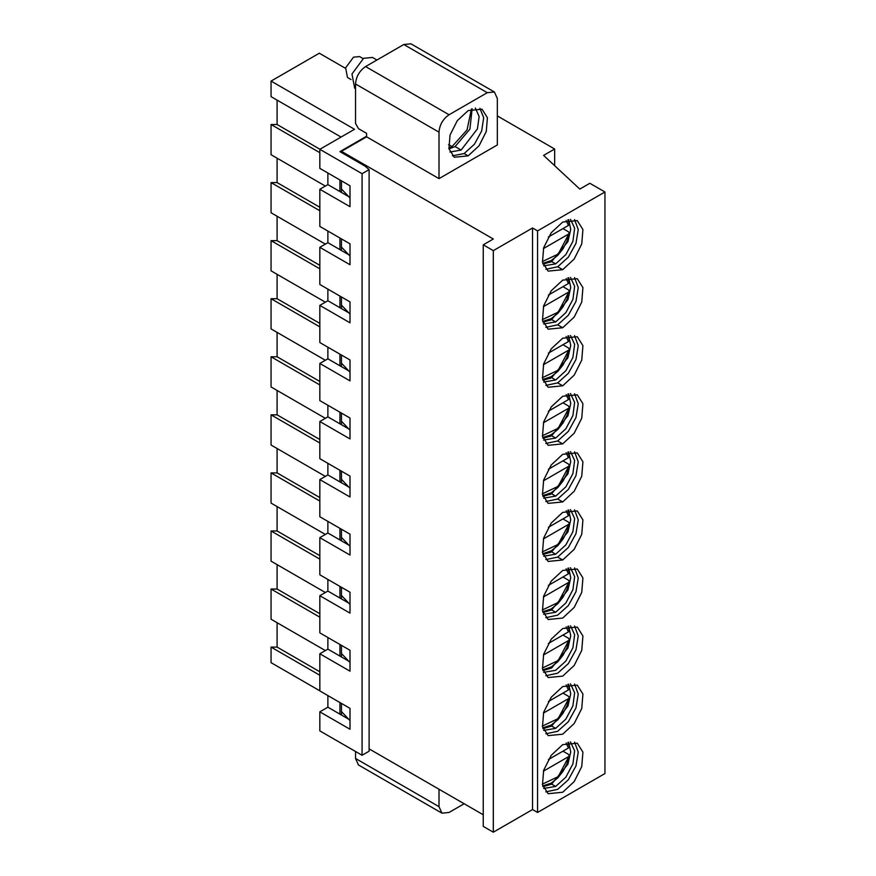 <?xml version="1.0" encoding="UTF-8"?>
<svg xmlns="http://www.w3.org/2000/svg" width="876" height="876" viewBox="0 0 876 876"><rect width="100%" height="100%" fill="white"/><g stroke="black" fill="none" stroke-linecap="round" stroke-linejoin="round"><path stroke-width="1.31" d="M319.828 207.262L277.09 182.58L271.056 182.58L319.828 210.744M277.09 158.195L277.09 182.58M325.357 186.062L271.056 154.713L271.056 124.512L319.828 152.676M319.926 149.249L277.09 124.512L271.056 124.512M277.09 100.127L277.09 124.512M341.049 137.061L271.056 96.645L271.056 81.085L354.528 129.276L319.828 149.314L362.073 173.7L369.114 169.626L365.084 166.144L339.943 151.636L366.595 136.24M345.483 68.317L319.324 53.217L271.056 81.085M271.056 182.58L271.056 212.769L325.357 244.13M348.692 254.697L327.876 242.674L319.828 247.317L350.006 264.738L350.006 243.835L319.828 226.413L319.828 189.26L350.006 206.681L350.006 185.778L319.828 168.356L319.828 149.314M339.943 249.649L339.943 238.031M327.876 231.067L327.876 242.674M348.692 196.629L327.876 184.617L319.828 189.26M339.943 191.581L339.943 179.963M327.876 172.999L327.876 184.617M319.828 497.579L277.09 472.898L271.056 472.898L319.828 501.061M277.09 448.512L277.09 472.898M325.357 476.38L271.056 445.03L271.056 414.841L319.828 442.993M319.828 439.511L277.09 414.841L271.056 414.841M277.09 390.455L277.09 414.841M325.357 418.323L271.056 386.962L271.056 356.773L319.828 384.936M319.828 381.454L277.09 356.773L271.056 356.773M277.09 332.387L277.09 356.773M325.357 360.255L271.056 328.905L271.056 298.705L319.828 326.868M319.828 323.386L277.09 298.705L271.056 298.705M277.09 274.319L277.09 298.705M325.357 302.187L271.056 270.837L271.056 240.648L319.828 268.801M319.828 265.319L277.09 240.648L271.056 240.648M277.09 216.262L277.09 240.648M348.692 545.014L327.876 533.002L319.828 537.645L350.006 555.066L350.006 534.163L319.828 516.741L319.828 479.577L350.006 496.999L350.006 476.095L319.828 458.674L319.828 421.509L350.006 438.931L350.006 418.027L319.828 400.606L319.828 363.452L350.006 380.874L350.006 359.97L319.828 342.549L319.828 305.385L350.006 322.806L350.006 301.902L319.828 284.481L319.828 247.317M339.943 539.966L339.943 528.348M327.876 521.384L327.876 533.002M348.692 486.957L327.876 474.934L319.828 479.577M339.943 481.899L339.943 470.292M327.876 463.316L327.876 474.934M348.692 428.89L327.876 416.866L319.828 421.509M339.943 423.842L339.943 412.224M327.876 405.26L327.876 416.866M348.692 370.822L327.876 358.81L319.828 363.452M339.943 365.774L339.943 354.156M327.876 347.192L327.876 358.81M348.692 312.765L327.876 300.742L319.828 305.385M339.943 307.706L339.943 296.099M327.876 289.124L327.876 300.742M319.828 690.814L271.056 662.65L271.056 647.09L277.09 647.09L277.09 622.705M325.357 650.572L271.056 619.222L271.056 589.033L277.09 589.033L277.09 564.648M325.357 592.515L271.056 561.155L271.056 530.965L277.09 530.965L277.09 506.58M325.357 534.448L271.056 503.098L271.056 472.898M362.073 173.7L362.073 755.265L319.828 730.88L319.828 711.838L327.876 707.195L327.876 695.577M319.828 711.838L350.006 729.248L350.006 708.356L319.828 690.934L319.828 653.77L327.876 649.127L327.876 637.509M319.828 653.77L350.006 671.191L350.006 650.288L319.828 632.866L319.828 595.702L327.876 591.059L327.876 579.452M319.828 595.702L350.006 613.123L350.006 592.22L319.828 574.798L319.828 537.645M362.073 755.265L369.114 751.203L369.114 169.626M339.943 702.541L339.943 714.159L348.692 719.207M339.943 644.484L339.943 656.091L348.692 661.139M339.943 586.416L339.943 598.034L348.692 603.082M271.056 589.033L319.828 617.186M319.828 613.704L277.09 589.033M319.828 559.129L271.056 530.965M319.828 555.647L277.09 530.965M319.828 675.254L271.056 647.09M319.828 671.772L277.09 647.09M339.943 656.091L327.876 649.127M339.943 598.034L327.876 591.059M339.943 714.159L327.876 707.195M562.94 228.603L568.469 231.801L569.28 233.104L558.187 254.073L542.375 261.563M566.126 220.413L568.425 225.439L569.269 224.048M543.427 248.587L568.425 234.155M568.425 225.439L548.387 237.002M562.94 286.671L568.469 289.868L569.28 291.171L558.187 312.13L542.375 319.62M566.126 278.48L568.425 283.506L569.269 282.105M543.427 306.644L568.425 292.212M568.425 283.506L548.387 295.07M562.94 344.739L568.469 347.925L569.28 349.228L558.187 370.198L542.375 377.687M566.126 336.548L568.425 341.563L569.269 340.173M543.427 364.712L568.425 350.28M568.425 341.563L548.387 353.137M562.94 402.796L568.469 405.993L569.28 407.296L558.187 428.265L542.375 435.755M566.126 394.605L568.425 399.631L569.269 398.241M543.427 422.78L568.425 408.347M568.425 399.631L548.387 411.194M562.94 460.864L568.469 464.061L569.28 465.364L558.187 486.322L542.375 493.812M566.126 452.673L568.425 457.699L569.269 456.297M543.427 480.836L568.425 466.404M568.425 457.699L548.387 469.262M562.94 518.931L568.469 522.118L569.28 523.421L558.187 544.39L542.375 551.88M566.126 510.741L568.425 515.756L569.269 514.365M543.427 538.904L568.425 524.472M568.425 515.756L548.387 527.33M562.94 751.181L568.469 754.378L569.28 755.681L558.187 776.651L542.375 784.14M566.126 742.99L568.425 748.016L569.269 746.626M543.427 771.165L568.425 756.722M568.425 748.016L548.387 759.58M562.94 635.056L568.469 638.254L569.28 639.557L558.187 660.515L542.375 668.005M566.126 626.866L568.425 631.892L569.269 630.49M543.427 655.029L568.425 640.597M568.425 631.892L548.387 643.455M562.94 576.988L568.469 580.186L569.28 581.489L558.187 602.458L542.375 609.948M566.126 568.798L568.425 573.824L569.269 572.433M543.427 596.972L568.425 582.529M568.425 573.824L548.387 585.387M562.94 693.124L568.469 696.31L569.28 697.614L558.187 718.583L542.375 726.073M566.126 684.933L568.425 689.949L569.269 688.558M543.427 713.097L568.425 698.665M568.425 689.949L548.387 701.523M497.338 115.928L554.661 149.019L543.602 155.402L579.803 189.085L589.855 183.281L604.944 191.986L604.944 773.552L537.568 812.457L532.531 809.555L493.308 832.2L483.256 826.397L483.256 244.82L493.308 239.017L341.454 151.34L366.595 136.831L366.595 133.338L358.547 128.695L355.536 123.472L355.536 83.987C356.127 76.595 359.478 70.781 365.588 66.565L403.803 44.501L410.921 43.8L494.392 91.991L487.275 92.692L449.06 114.756C442.949 118.972 439.599 124.786 439.007 132.177L355.536 83.987M483.256 814.779L369.114 748.881M355.536 751.488L355.536 758.463L439.007 806.654L439.007 789.232M341.454 703.417L341.454 711.542L350.006 720.598M341.454 645.349L341.454 653.485L350.006 662.53M439.007 806.654L441.953 813.169L449.06 812.457L464.149 803.752M441.953 813.169L358.481 764.967L355.536 758.463M574.547 742.125L578.248 752.09L575.97 765.963L568.382 779.717L557.673 789.353L545.836 791.871M562.71 792.254L574.163 781.622L581.752 766.555L582.923 752.123L577.284 743.198L562.71 744.644L551.256 755.265L543.657 770.332L542.485 784.765L548.124 793.7L562.71 792.254M574.547 684.057L578.248 694.022L575.97 707.896L568.382 721.649L557.673 731.285L545.836 733.803M562.71 734.187L574.163 723.565L581.752 708.498L582.923 694.066L577.284 685.131L562.71 686.576L551.256 697.197L543.657 712.265L542.485 726.697L548.124 735.632L562.71 734.187M570.495 741.906L574.634 750.809L572.915 763.905L565.874 777.143L555.669 786.451L543.624 788.466M570.495 683.838L574.634 692.741L572.915 705.837L565.874 719.087L555.669 728.383L543.624 730.398M568.666 742.213L570.736 751.904L567.933 764.179L551.639 784.119L542.967 786.725M568.666 684.145L570.736 693.836L567.933 706.122L551.639 726.062L542.967 728.668M341.454 587.292L341.454 595.417L350.006 604.462M341.454 529.224L341.454 537.349L350.006 546.405M341.454 471.157L341.454 479.292L350.006 488.337M341.454 413.1L341.454 421.225L350.006 430.269M341.454 355.032L341.454 363.157L350.006 372.212M574.547 393.74L578.248 403.705L575.97 417.578L568.382 431.331L557.673 440.967L545.836 443.486M562.71 443.869L574.163 433.248L581.752 418.17L582.923 403.737L577.284 394.813L562.71 396.259L551.256 406.88L543.657 421.947L542.485 436.379L548.124 445.315L562.71 443.869L557.673 440.967M574.547 451.797L578.248 461.772L575.97 475.646L568.382 489.388L557.673 499.024L545.836 501.543M562.71 501.937L574.163 491.305L581.752 476.237L582.923 461.805L577.284 452.87L562.71 454.315L551.256 464.948L543.657 480.015L542.485 494.447L548.124 503.371L562.71 501.937L557.673 499.024M574.547 509.865L578.248 519.829L575.97 533.703L568.382 547.456L557.673 557.092L545.836 559.611M562.71 559.994L574.163 549.372L581.752 534.305L582.923 519.873L577.284 510.938L562.71 512.383L551.256 523.005L543.657 538.072L542.485 552.504L548.124 561.439L562.71 559.994L557.673 557.092M574.547 567.933L578.248 577.897L575.97 591.771L568.382 605.524L557.673 615.16L545.836 617.679M562.71 618.062L574.163 607.44L581.752 592.362L582.923 577.93L577.284 569.006L562.71 570.451L551.256 581.073L543.657 596.14L542.485 610.572L548.124 619.507L562.71 618.062M574.547 625.99L578.248 635.954L575.97 649.828L568.382 663.581L557.673 673.217L545.836 675.735M562.71 676.119L574.163 665.497L581.752 650.43L582.923 635.998L577.284 627.063L562.71 628.508L551.256 639.141L543.657 654.208L542.485 668.64L548.124 677.564L562.71 676.119M570.495 393.521L574.634 402.423L572.915 415.52L565.874 428.758L555.669 438.066L543.624 440.08M570.495 451.589L574.634 460.491L572.915 473.587L565.874 486.826L555.669 496.123L543.624 498.148M570.495 509.646L574.634 518.548L572.915 531.644L565.874 544.894L555.669 554.19L543.624 556.205M570.495 567.714L574.634 576.616L572.915 589.712L565.874 602.951L555.669 612.258L543.624 614.273M570.495 625.782L574.634 634.684L572.915 647.78L565.874 661.019L555.669 670.315L543.624 672.33M568.666 393.828L570.736 403.518L567.933 415.793L551.639 435.744L542.967 438.339M568.666 451.896L570.736 461.586L567.933 473.861L551.639 493.801L542.967 496.407M568.666 509.963L570.736 519.643L567.933 531.929L551.639 551.869L542.967 554.475M568.666 568.02L570.736 577.711L567.933 589.986L551.639 609.926L542.967 612.532M568.666 626.088L570.736 635.779L567.933 648.054L551.639 667.994L542.967 670.6M341.454 424.707L341.454 421.225M341.454 366.639L341.454 363.157M341.454 308.582L341.454 296.964M341.454 250.514L341.454 238.907M341.454 192.446L341.454 180.839M341.454 152.501L341.454 151.34M341.454 715.024L341.454 711.542M341.454 656.967L341.454 653.485M341.454 598.899L341.454 595.417M341.454 540.831L341.454 537.349M341.454 482.775L341.454 479.292M554.661 149.019L554.661 165.695M604.944 191.986L537.568 230.892L537.568 812.457M562.71 222.066L577.284 220.621L582.923 229.556L581.752 243.977L574.163 259.055L562.71 269.677L548.124 271.122L542.485 262.187L543.657 247.755L551.256 232.688L562.71 222.066M562.71 280.123L577.284 278.678L582.923 287.613L581.752 302.045L574.163 317.112L562.71 327.744L548.124 329.179L542.485 320.255L543.657 305.823L551.256 290.755L562.71 280.123M562.71 338.191L577.284 336.745L582.923 345.681L581.752 360.113L574.163 375.18L562.71 385.801L548.124 387.247L542.485 378.312L543.657 363.879L551.256 348.812L562.71 338.191M537.568 230.892L532.531 227.99L532.531 809.555M532.531 227.99L493.308 250.635L493.308 832.2M493.308 250.635L483.256 244.82M341.454 305.1L350.006 314.145M341.454 247.032L350.006 256.077M341.454 188.964L350.006 198.02M494.392 91.991L497.338 98.506L497.338 144.956L439.007 178.627L366.595 136.831M439.007 178.627L439.007 132.177M468.167 110.584L482.041 109.204L487.406 117.702L486.29 131.433L479.062 145.766L468.167 155.873L454.305 157.242L448.939 148.745L450.056 135.024L457.272 120.691L468.167 110.584M574.547 335.672L578.248 345.637L575.97 359.51L568.382 373.264L557.673 382.9L545.836 385.418M574.547 277.604L578.248 287.58L575.97 301.454L568.382 315.196L557.673 324.832L545.836 327.35M574.547 219.547L578.248 229.512L575.97 243.386L568.382 257.139L557.673 266.775L545.836 269.293M479.884 108.296L483.683 117.647L481.669 130.951L474.442 144.233L464.149 153.552L452.443 155.829M570.495 335.453L574.634 344.356L572.915 357.452L565.874 370.701L555.669 379.998L543.624 382.013M570.495 277.396L574.634 286.299L572.915 299.395L565.874 312.633L555.669 321.93L543.624 323.956M570.495 219.329L574.634 228.231L572.915 241.327L565.874 254.566L555.669 263.873L543.624 265.888M475.339 108.011L479.128 116.508L477.42 128.871L461.126 150.059L449.914 152.041M568.666 335.771L570.736 345.451L567.933 357.736L551.639 377.676L542.967 380.283M568.666 277.703L570.736 287.394L567.933 299.669L551.639 319.609L542.967 322.215M568.666 219.635L570.736 229.326L567.933 241.601L551.639 261.552L542.967 264.147M472.131 108.766L469.908 129.144L455.093 146.577L448.961 148.887M448.83 148.143L452.082 146.577L467.05 129.922L471.419 109.018M355.536 88.728L354.692 88.235L351.966 73.989L363.584 58.32L372.464 57.444L376.932 60.017M351.013 79.552L347.476 77.504L345.626 67.813L353.521 57.159L359.565 56.568L363.102 58.604M551.639 784.119L555.669 786.451M551.639 726.062L555.669 728.383M551.639 435.744L555.669 438.066M551.639 493.801L555.669 496.123M551.639 551.869L555.669 554.19M551.639 609.926L555.669 612.258M550.073 436.576L548.945 435.92M550.073 494.633L548.945 493.987M550.073 552.701L548.945 552.044M449.06 114.756L365.588 66.565M403.803 44.501L487.275 92.692M557.673 382.9L562.71 385.801M557.673 324.832L562.71 327.744M557.673 266.775L562.71 269.677M464.149 153.552L468.167 155.873M551.639 377.676L555.669 379.998M551.639 319.609L555.669 321.93M551.639 261.552L555.669 263.873M455.093 146.577L461.126 150.059M448.556 144.551L452.082 146.577M550.073 262.384L548.945 261.727M550.073 378.509L548.945 377.852M550.073 320.441L548.945 319.795M569.247 223.949L567.856 219.843M542.748 263.347L551.19 260.566L557.87 255.255L563.038 248.762L566.969 241.207L569.258 233.235M569.247 282.017L567.856 277.911M542.748 321.404L551.19 318.623L557.87 313.312L563.038 306.819L566.969 299.264L569.258 291.292M569.247 340.074L567.856 335.968M542.748 379.472L551.19 376.691L557.87 371.38L563.038 364.887L566.969 357.331L569.258 349.36M569.247 398.142L567.856 394.036M542.748 437.54L551.19 434.759L557.87 429.448L563.038 422.955L566.969 415.399L569.258 407.428M569.247 456.21L567.856 452.104M542.748 495.597L551.19 492.816L557.87 487.505L563.038 481.012L566.969 473.456L569.258 465.485M569.247 514.267L567.856 510.16M542.748 553.665L551.19 550.884L557.87 545.573L563.038 539.079L566.969 531.524L569.258 523.552M569.247 746.527L567.856 742.421M542.748 785.925L551.19 783.144L557.87 777.833L563.038 771.34L566.969 763.784L569.258 755.813M569.247 630.402L567.856 626.296M542.748 669.79L551.19 667.008L557.87 661.698L563.038 655.204L566.969 647.649L569.258 639.677M569.247 572.335L567.856 568.228M542.748 611.733L551.19 608.951L557.87 603.641L563.038 597.147L566.969 589.592L569.258 581.62M569.247 688.459L567.856 684.353M542.748 727.857L551.19 725.076L557.87 719.765L563.038 713.272L566.969 705.717L569.258 697.745"/></g></svg>
